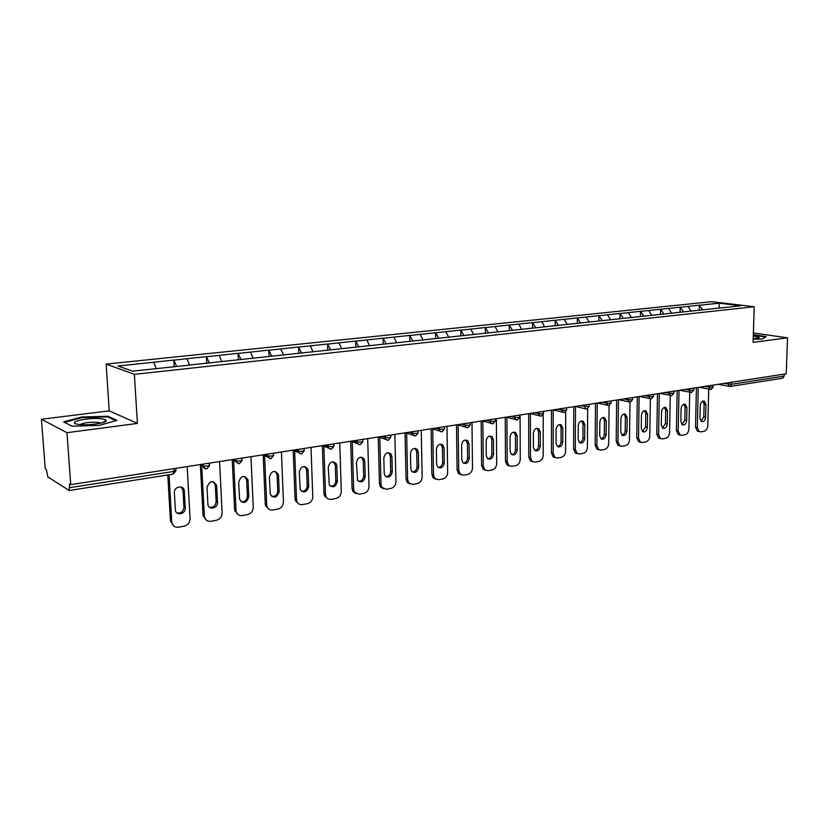 <?xml version="1.0" encoding="UTF-8"?>
<svg xmlns="http://www.w3.org/2000/svg" width="829" height="829" viewBox="0 0 829 829"><rect width="100%" height="100%" fill="white"/><g stroke="black" fill="none" stroke-linecap="round" stroke-linejoin="round"><path stroke-width="1.24" d="M41.45 419.267L66.962 432.686L137.407 423.412L109.231 410.842L41.45 419.267L45.232 468.727L46.3 469.39L47.895 477.017L69.221 490.499L69.574 483.898L70.745 484.623L786.244 373.775L787.55 337.817L753.385 333.009M109.231 410.842L106.133 364.086L711.645 301.683L754.203 306.74L134.371 374.345L106.133 364.086M156.194 368.594L153.728 362.252L117.987 365.983L132.402 371.154L189.478 365.133M153.728 362.252L173.831 360.035L174.204 366.781M176.639 366.522L173.831 360.035M174.09 360.118L206.442 356.636L206.784 363.278M209.312 363.009L206.442 356.636M206.711 356.708L238.078 353.33L238.379 359.879M241.001 359.599L238.078 353.33M238.358 353.403L268.783 350.128L269.052 356.574M271.757 356.283L268.783 350.128M269.073 350.201L298.606 347.009L298.834 353.372M301.621 353.071L298.606 347.009M298.896 347.082L327.569 343.983L327.766 350.149M330.626 349.952L327.569 343.983M327.869 344.056L355.714 341.051L355.879 347.133M358.812 346.926L355.714 341.051M356.014 341.113L383.071 338.191L383.226 344.19M386.21 343.973L383.071 338.191M383.392 338.253L409.692 335.413L409.806 341.33M412.842 341.071L409.692 335.413M410.013 335.476L435.588 332.709L435.681 338.553M438.728 338.222L435.588 332.709M435.909 332.771L460.789 330.077L460.862 335.849M463.96 335.507L460.789 330.077M461.111 330.139L485.328 327.517L485.379 333.206M488.519 332.875L485.328 327.517M485.659 327.569L509.224 325.02L509.255 330.636M512.446 330.294L509.224 325.02M509.566 325.072L532.508 322.585L532.529 328.139M535.752 327.797L532.508 322.585M532.86 322.647L555.212 320.212L555.202 325.704M558.466 325.351L555.212 320.212M555.554 320.274L577.336 317.911L577.316 323.32M580.611 322.968L577.336 317.911M577.689 317.963L598.921 315.652L598.88 321.01M602.206 320.647L598.921 315.652M599.274 315.704L619.978 313.455L619.916 318.833M623.273 318.377L619.978 313.455M620.33 313.507L640.527 311.31L640.454 316.626M643.832 316.17L640.527 311.31M640.89 311.352L660.589 309.217L660.495 314.471M663.905 314.015L660.589 309.217M660.951 309.258L680.174 307.165L680.07 312.367M683.5 311.911L680.174 307.165M680.536 307.217L699.303 305.176L699.189 310.305M702.64 309.849L699.303 305.176M699.666 305.217L719.126 303.186L740.701 305.756L721.064 307.953M189.53 365.019L721.137 307.86M189.509 365.071L186.96 358.77M221.82 361.662L219.198 355.403M253.135 358.294L250.472 352.138M283.539 355.019L280.834 348.968M313.061 351.848L310.326 345.89M341.745 348.76L338.968 342.895M369.62 345.755L366.812 339.983M396.718 342.843L393.889 337.154M423.08 340.014L420.22 334.408M448.727 337.248L445.847 331.735M473.691 334.564L470.789 329.123M498.001 331.952L495.079 326.585M521.679 329.403L518.747 324.118M544.757 326.916L541.803 321.704M567.243 324.502L564.28 319.362M589.17 322.139L586.196 317.072M610.558 319.839L607.574 314.833M631.429 317.6L628.434 312.657M651.791 315.403L648.786 310.533M671.677 313.269L668.661 308.45M691.085 311.176L688.07 306.429M731.592 382.242L731.53 384.293L784.234 376.055L784.307 374.076M784.234 376.055L782.711 378.179L730.038 386.469L728.929 386.397L727.872 382.822M719.106 308.17L719.126 303.186M66.962 432.686L70.745 484.623M137.407 423.412L134.371 374.345M754.203 306.74L753.095 342.356L787.55 337.817M753.188 339.258L762.162 339.04L766.203 336.605L753.333 334.771M107.988 416.272L81.739 416.997L63.584 421.888L72.05 426.199L99.242 425.422L117.013 420.386L107.988 416.272L108.05 417.132M81.791 417.64L81.739 416.997M708.712 389.133L707.811 425.691C707.52 428.717 706.277 430.572 704.09 431.267L700.837 431.857L697.469 431.235L695.521 427.163L696.422 387.692M695.521 427.163L697.324 427.577L698.256 387.412M697.324 427.577L699.272 431.65M705.935 404.469L704.298 401.174C702.07 400.832 700.733 402.241 700.256 405.412L699.956 418.313L701.521 421.546C703.769 421.951 705.137 420.541 705.624 417.329L705.935 404.469L704.122 404.086L702.971 401.091M698.526 431.484L697.469 431.235M701.054 421.256L703.811 416.935L704.122 404.086M689.718 392.272L688.92 429.09C688.63 432.137 687.365 434.023 685.127 434.728L681.801 435.339L678.329 434.665L676.391 430.583L677.179 390.677M676.391 430.583L678.184 431.007L679.003 390.386M678.184 431.007L680.132 435.101M686.93 407.619L685.282 404.314C682.992 403.92 681.604 405.35 681.117 408.593L680.847 421.64L682.412 424.883C684.733 425.339 686.143 423.92 686.65 420.635L686.93 407.619L685.127 407.236L683.935 404.21M679.5 434.945L678.329 434.665M681.987 424.614L684.847 420.22L685.127 407.236M670.278 395.495L669.583 432.562C669.293 435.65 668.008 437.546 665.718 438.272L662.309 438.893L658.734 438.178L656.806 434.095L657.49 393.723M656.806 434.095L658.589 434.531L659.304 393.443M658.589 434.531L660.526 438.624M667.48 410.852L665.832 407.536C663.459 407.091 662.029 408.531 661.521 411.847L661.293 425.049L662.848 428.292C665.241 428.811 666.703 427.381 667.231 424.013L667.48 410.852L665.677 410.459L664.443 407.391M660.019 438.5L658.734 438.178M662.475 428.054L665.438 423.598L665.677 410.459M650.371 398.842L649.781 436.116C649.501 439.235 648.185 441.163 645.832 441.898L642.351 442.541L638.662 441.764L636.745 437.681L637.314 396.853M636.745 437.681L638.527 438.137L639.118 396.573M638.527 438.137L640.444 442.22M647.553 414.168L645.915 410.842C643.459 410.334 641.978 411.775 641.449 415.184L641.263 428.541L642.807 431.785C645.283 432.375 646.796 430.935 647.345 427.474L647.553 414.168L645.76 413.764L644.485 410.666M640.268 442.116L638.662 441.764M642.475 431.567L645.563 427.049L645.76 413.764M629.978 402.189L629.491 439.753C629.221 442.914 627.874 444.862 625.481 445.619L621.905 446.271L618.092 445.442L616.206 441.36L616.652 400.055M616.206 441.36L617.968 441.826L618.434 399.775M617.968 441.826L619.854 445.909M627.139 417.557L625.512 414.231C622.983 413.65 621.439 415.101 620.89 418.604L620.734 432.106L622.268 435.349C624.828 436.023 626.403 434.572 626.973 431.028L627.139 417.557L625.367 417.142L624.05 414.013M619.76 445.847L618.092 445.442M621.999 435.173C623.916 434.624 624.983 433.09 625.201 430.583L625.367 417.142M609.087 405.505L608.714 443.484C608.445 446.676 607.077 448.665 604.621 449.422L600.952 450.095L597.004 449.194L595.16 445.132L595.471 403.329M595.16 445.132L596.911 445.608L597.243 403.06M596.911 445.608L598.756 449.67L597.004 449.194M606.227 421.039L604.621 417.712C601.999 417.049 600.393 418.51 599.823 422.096L599.709 435.774L601.212 439.007C603.875 439.764 605.502 438.313 606.103 434.655L606.227 421.039L604.465 420.604L603.097 417.443M601.015 438.873C603.004 438.334 604.113 436.779 604.341 434.209L604.465 420.604M753.209 338.792L759.188 337.672C759.302 337.04 757.343 336.522 753.292 336.128M753.955 338.75L753.209 338.626M753.323 335.185L765.633 336.947L762.162 339.04M79.791 424.531C89.667 425.66 107.739 422.8 106.185 420.417C105.822 419.619 104.008 419.059 100.744 418.728C86.817 417.163 64.714 422.78 78.879 424.427L79.791 424.531M101.045 423.111L97.687 422.324C89.729 421.971 83.822 422.717 79.978 424.552M72.061 426.189L64.455 422.334L82.04 417.578L107.48 416.873L115.873 420.717M587.668 408.77L587.419 447.308C587.15 450.541 585.761 452.551 583.233 453.328L579.481 454.012L575.388 453.028L573.585 448.997L573.761 406.697M573.585 448.997L575.316 449.484L575.513 406.428L585.429 408.78L584.372 405.049M575.316 449.484L577.119 453.515M584.797 424.603L583.212 421.287C580.497 420.521 578.829 421.992 578.227 425.691L578.165 439.525L579.626 442.738C582.383 443.598 584.072 442.147 584.714 438.386L584.797 424.603L583.046 424.158L581.637 420.956M577.202 453.577L575.388 453.028M579.502 442.655C581.575 442.147 582.725 440.562 582.963 437.919L583.046 424.158M565.71 411.92L565.596 451.225C565.326 454.499 563.907 456.53 561.316 457.328L557.471 458.033L553.212 456.945L551.461 452.955L551.503 410.148M551.461 452.955L553.181 453.453L553.233 409.94M553.181 453.453L554.922 457.453M562.818 428.251L561.274 424.956C558.456 424.085 556.725 425.557 556.083 429.37L556.062 443.37L557.492 446.562C560.342 447.536 562.103 446.085 562.777 442.199L562.818 428.251L561.088 427.795L559.637 424.562M555.119 457.577L553.212 456.945M557.451 446.53C559.606 446.043 560.808 444.448 561.046 441.722L561.088 427.795M543.192 414.738L543.213 455.245C542.943 458.561 541.492 460.623 538.84 461.432L534.892 462.147L530.446 460.955L528.778 457.017L528.664 413.681M528.778 457.017L530.477 457.525L530.373 413.557M530.477 457.525L532.156 461.473M540.28 431.992L538.788 428.728C535.855 427.733 534.052 429.204 533.379 433.142L533.399 447.318L534.778 450.468C537.731 451.577 539.565 450.126 540.29 446.116L540.28 431.992L538.56 431.526L537.068 428.272L538.788 428.728M532.456 461.691L530.446 460.955M534.819 450.499C537.068 450.054 538.322 448.427 538.581 445.629L538.56 431.526M520.073 415.018L520.249 459.37C519.99 462.727 518.508 464.81 515.783 465.639L511.731 466.375L507.089 465.048L505.503 461.183L505.234 417.308M505.503 461.183L507.182 461.712L506.923 417.256M507.182 461.712L508.768 465.577M517.151 435.836L515.721 432.614C512.685 431.474 510.799 432.945 510.073 437.018L510.146 451.359L511.452 454.468C514.519 455.732 516.446 454.292 517.213 450.137L517.151 435.836L515.462 435.36L513.918 432.064M509.203 465.908L507.089 465.048M511.607 454.582C513.959 454.168 515.265 452.51 515.524 449.629L515.462 435.36M496.353 418.686L496.685 463.598C496.436 466.996 494.913 469.11 492.125 469.96L487.97 470.717L483.1 469.224L481.608 465.463L481.183 421.039M481.608 465.463L483.276 466.002L482.851 421.07M483.276 466.002L484.758 469.774M493.421 439.784L492.063 436.614C488.913 435.308 486.944 436.759 486.157 440.997L486.281 455.515L487.514 458.551C490.695 460.002 492.706 458.572 493.545 454.261L493.421 439.784L491.752 439.287L490.167 435.971M485.338 470.219L483.1 469.224M487.784 458.758C490.229 458.385 491.597 456.706 491.866 453.743L491.752 439.287M471.991 422.458L472.499 467.939C472.25 471.38 470.696 473.535 467.836 474.395L463.566 475.172L458.458 473.494L457.09 469.856L456.478 424.862M457.09 469.856L458.727 470.406L458.126 424.976M458.727 470.406L460.095 474.053M469.059 443.836L467.794 440.748C464.52 439.235 462.447 440.676 461.598 445.069L461.784 459.784L462.924 462.717C466.219 464.385 468.323 462.965 469.235 458.489L469.059 443.836L467.411 443.328L465.794 439.971M460.831 474.654L458.458 473.494M463.318 463.048C465.877 462.717 467.297 461.017 467.587 457.96L467.411 443.328M446.976 426.334L447.66 472.395C447.422 475.887 445.836 478.064 442.904 478.944L438.52 479.742L433.142 477.846L431.909 474.364L431.111 428.79M431.909 474.364L433.526 474.934L432.738 428.997M433.526 474.934L434.759 478.416M444.043 447.992L442.883 445.018C439.484 443.266 437.318 444.686 436.375 449.266L436.624 464.167L437.65 466.986C441.069 468.893 443.277 467.504 444.271 462.831L444.043 447.992L442.417 447.473L440.759 444.095M435.66 479.203L433.142 477.846M438.189 467.452C440.862 467.162 442.344 465.442 442.645 462.281L442.417 447.473M421.267 430.324L422.158 476.976C421.92 480.509 420.293 482.727 417.277 483.618L412.78 484.447L407.112 482.271L406.034 478.996L405.049 432.831M406.034 478.996L407.619 479.587L406.645 433.121M407.619 479.587L408.707 482.861M418.344 452.261L417.308 449.422C413.785 447.401 411.505 448.79 410.459 453.577L410.769 468.665L411.681 471.328C415.205 473.525 417.526 472.178 418.635 467.297L418.344 452.261L416.738 451.722L415.049 448.323M409.795 483.877L407.112 482.271M412.365 471.981C415.163 471.742 416.718 469.991 417.028 466.737L416.738 451.722M394.853 434.417L395.941 481.68C395.713 485.255 394.055 487.504 390.956 488.426L386.324 489.276L380.356 486.778L379.444 483.753L378.252 436.987M379.444 483.753L381.008 484.364L379.817 437.36M381.008 484.364L381.92 487.39M391.93 456.655L391.029 453.991C387.392 451.65 384.988 452.986 383.827 458.002L384.2 473.297L384.977 475.763C388.604 478.281 391.039 476.996 392.283 471.888L391.93 456.655L390.345 456.105L388.625 452.675M383.195 488.675L380.356 486.778M385.817 476.623C388.749 476.437 390.376 474.675 390.708 471.307L390.345 456.105M367.703 438.624L368.998 486.519C368.781 490.146 367.081 492.426 363.89 493.369L359.133 494.239L352.843 491.369L352.107 488.654L350.698 441.256M352.107 488.654L353.641 489.276L352.242 441.702M353.641 489.276L354.366 491.991M364.77 461.162L364.024 458.738C360.283 456.012 357.755 457.287 356.439 462.551L357.517 480.281C361.237 483.183 363.796 481.96 365.195 476.602L364.77 461.162L363.216 460.592L361.475 457.152M355.848 493.597L352.843 491.369M358.522 481.39C361.589 481.276 363.299 479.483 363.651 476.001L363.216 460.592M339.766 442.945L341.289 491.493C341.071 495.172 339.33 497.483 336.056 498.447L331.165 499.338C328.854 499.649 327.144 498.757 326.035 496.675L324.543 496.032L323.994 493.69L322.357 445.639M323.994 493.69L325.486 494.333L323.859 446.168M325.486 494.333L326.035 496.675M336.833 465.805L336.253 463.66C332.429 460.499 329.766 461.691 328.263 467.235L329.268 484.882C333.061 488.219 335.755 487.079 337.341 481.452L336.833 465.805L335.32 465.224L333.548 461.763M327.714 498.654L324.543 496.032M330.439 486.291C333.652 486.25 335.444 484.437 335.828 480.841L335.32 465.224M311.02 447.401L312.782 496.612C312.574 500.333 310.792 502.695 307.424 503.68L302.388 504.592C299.797 504.913 297.974 503.866 296.896 501.431L295.435 500.768L295.062 498.871L293.186 450.178M295.062 498.871L296.523 499.524L294.658 450.748M296.523 499.524L296.896 501.431M308.098 470.582L307.683 468.779C303.797 465.131 300.989 466.219 299.269 472.053L300.202 489.576C304.046 493.4 306.865 492.364 308.668 486.447L308.098 470.582L306.616 469.981L304.823 466.509M298.751 503.856L295.435 500.768M301.538 491.328C304.906 491.379 306.792 489.535 307.196 485.815L306.616 469.981M281.435 451.981L283.445 501.877C283.249 505.659 281.425 508.053 277.953 509.058L272.772 510.001C269.86 510.332 267.912 509.089 266.928 506.281L265.498 505.597L265.28 504.198L263.156 454.862M265.28 504.198L266.71 504.882L264.586 455.453M266.71 504.882L266.928 506.281M278.513 475.504L278.254 474.095C274.358 469.898 271.415 470.862 269.425 477.007L270.306 494.353C274.15 498.726 277.104 497.804 279.166 491.576L278.513 475.504L277.073 474.882L275.269 471.411M268.928 509.193L265.498 505.597M271.777 496.509C275.311 496.654 277.3 494.799 277.725 490.923L277.073 474.882M250.959 456.706L253.239 507.296C253.052 511.13 251.177 513.565 247.612 514.591L242.265 515.565C239.011 515.897 236.949 514.446 236.089 511.224L234.617 509.69L232.224 459.691M234.617 509.69L235.996 510.395L233.612 460.302M235.996 510.395L236.089 511.224M248.047 480.561L247.923 479.628C244.058 474.82 240.99 475.649 238.69 482.115L239.55 499.224C243.332 504.198 246.41 503.41 248.793 496.872L248.047 480.561L246.648 479.918L244.845 476.457M238.192 514.685L234.711 510.509M241.115 501.825C244.835 502.094 246.928 500.208 247.394 496.198L246.648 479.918M219.571 461.566L222.12 512.882C221.954 516.778 220.027 519.244 216.359 520.301L210.846 521.306C207.198 521.617 205.043 519.938 204.38 516.27L203.022 515.348L200.421 465.939M203.022 515.348L204.359 516.073L201.758 466.572M216.659 485.784L216.628 485.369C212.877 479.908 209.675 480.571 207.022 487.379L207.903 504.219C208.276 510.477 218.058 508.509 217.499 502.322L216.659 485.784L215.302 485.12L213.519 481.67M206.525 520.332L203.043 515.545M209.519 507.307C213.426 507.69 215.633 505.804 216.141 501.628L215.302 485.12M187.209 466.582L190.069 518.736C189.862 522.633 187.882 525.12 184.142 526.177L178.463 527.213C174.608 527.534 172.37 525.773 171.748 521.928L169.033 474.779M184.318 491.162C184.225 484.81 174.163 486.115 174.359 492.478L175.333 509.659C175.468 516.115 185.686 514.446 185.25 508.073L184.318 491.162L183.002 490.478L181.24 487.048M173.862 526.135L170.463 521.182L167.79 474.976M176.94 512.933C180.971 513.493 183.302 511.628 183.945 507.358L183.002 490.478M723.769 383.454L731.53 384.293L730.038 386.469L718.08 384.335M69.854 487.649L174.017 471.38L173.862 468.654M172.867 474.064L174.017 471.38L175.955 470.198L175.852 468.344M704.754 386.397L712.536 387.257L713.261 385.081M710.598 389.443L708.805 387.184L708.847 385.765M685.293 389.423L689.313 390.221L689.345 388.791M665.345 392.511L669.355 393.329L669.376 391.879M644.91 395.671L648.9 396.521L648.92 395.05M623.968 398.915L627.926 399.785L627.947 398.303M602.496 402.241L606.424 403.132L606.434 401.63M580.476 405.65L588.321 406.666L589.201 406.106L589.212 404.303M557.886 409.153L561.741 410.096L561.741 408.562M534.695 412.749L538.518 413.712L538.508 412.158M510.902 416.438L514.674 417.433L514.664 415.847M486.457 420.22L490.177 421.246L490.167 419.65M461.338 424.116L465.017 425.163L464.996 423.546M435.536 428.106L439.152 429.194L439.132 427.557M409.008 432.22L412.562 433.339L412.531 431.671M381.713 436.448L385.205 437.598L385.164 435.909M353.641 440.8L357.061 441.981L357.019 440.272M324.74 445.277L328.087 446.499L328.025 444.769M294.979 449.888L298.243 451.152L298.181 449.391M264.316 454.634L267.498 455.94L267.425 454.157M232.721 459.535L235.799 460.872L235.716 459.069M200.131 464.582L203.115 465.971L203.012 464.136L203.115 465.971C203.613 467.981 204.846 468.934 206.804 468.841L209.519 465.587M691.158 392.5L690.422 392.418L689.313 390.221L693.085 390.293L693.79 389.868L693.832 388.096M671.241 395.64L670.454 395.537L669.355 393.329L673.158 393.412L673.894 392.956L673.936 391.174M650.838 398.853L649.998 398.728L648.9 396.521L652.734 396.604L653.511 396.117L653.532 394.335M629.574 402.158L627.926 399.785L631.802 399.868L632.61 399.371L632.631 397.578M608.123 405.526L606.424 403.132L610.331 403.226L611.18 402.697L611.191 400.894M586.113 408.987L585.429 408.78L586.932 408.998L589.201 406.407M563.533 412.541L561.741 410.096L565.73 410.189L566.653 409.599L566.653 407.795M540.353 416.189L538.518 413.712L542.549 413.816L543.513 413.194L543.513 411.381M516.56 419.93L515.628 419.578L514.674 417.433L518.747 417.526L519.752 416.883L519.742 415.06M492.115 423.774L491.089 423.35L490.177 421.246L494.291 421.35L495.348 420.666L495.338 418.842M467.007 427.723L465.867 427.215L465.017 425.163L469.173 425.277L470.281 424.552L470.261 422.728M441.204 431.774L439.919 431.173L439.152 429.194L443.36 429.308L444.52 428.552L444.489 426.717M414.666 435.95L413.236 435.204L412.562 433.339L416.811 433.453L418.034 432.655L418.003 430.831M387.371 440.24L385.786 439.339L385.205 437.598L389.495 437.722L390.791 436.883L390.749 435.049M359.278 444.655L357.527 443.546L357.061 441.981L361.403 442.106L362.76 441.225L362.708 439.391M330.367 449.194L328.429 447.847L328.087 446.499L332.47 446.624L333.9 445.701L333.849 443.867M300.585 453.877L298.471 452.23L298.243 451.152L302.678 451.277L304.191 450.302L304.119 448.468M269.891 458.696L267.498 455.94L271.974 456.074L273.58 455.048L273.497 453.214M238.265 463.67L235.799 460.872L240.327 461.017L242.027 459.94L241.933 458.105M205.633 468.799L203.115 465.971L207.685 466.116L209.488 464.986L209.395 463.142M705.624 417.329L703.811 416.935M686.65 420.635L684.847 420.22M667.231 424.013L665.438 423.598M647.345 427.474L645.563 427.049M626.973 431.028L625.201 430.583M606.103 434.655L604.341 434.209M584.714 438.386L582.963 437.919M562.777 442.199L561.046 441.722M540.29 446.116L538.581 445.629M517.213 450.137L515.524 449.629M493.545 454.261L491.866 453.743M469.235 458.489L467.587 457.96M444.271 462.831L442.645 462.281M418.635 467.297L417.028 466.737M392.283 471.888L390.708 471.307M365.195 476.602L363.651 476.001M337.341 481.452L335.828 480.841M308.668 486.447L307.196 485.815M279.166 491.576L277.725 490.923M248.793 496.872L247.394 496.198M217.499 502.322L216.141 501.628M170.463 521.182L171.748 521.928M185.24 507.939L183.934 507.213M175.955 470.81L173.188 474.126L69.221 490.499M699.148 387.267L711.054 389.454L713.22 387.06M679.77 390.272L691.614 392.521L693.79 390.096M659.915 393.35L671.697 395.651L673.894 393.195M639.584 396.5L651.293 398.863L653.501 396.376M618.755 399.723L630.382 402.158L632.61 399.64M597.408 403.029L608.932 405.536L611.18 402.977M553.067 409.899L564.373 412.552L566.653 409.92M530.042 413.464L541.213 416.199L543.513 413.536M506.426 417.132L517.431 419.94L519.762 417.236M482.177 420.883L493.006 423.785L495.359 421.039M457.297 424.738L467.919 427.733L470.292 424.945M431.743 428.697L442.126 431.795L444.531 428.966M405.505 432.759L415.609 435.971L418.044 433.09M378.552 436.935L388.345 440.261L390.811 437.339M350.864 441.225L360.273 444.676L362.781 441.712M322.408 445.639L331.393 449.225L333.921 446.209M293.155 450.168L301.642 453.909L304.212 450.831M263.062 454.831L270.99 458.738L273.601 455.598M232.079 459.629L239.384 463.712L242.058 460.52M704.298 401.174L703.552 401.018M685.282 404.314L684.464 404.137M665.832 407.536L664.931 407.34M645.915 410.842L644.91 410.614M625.512 414.231L624.403 413.972M604.621 417.712L603.388 417.412M758.255 338.159L759.188 337.672M102.63 422.697L106.185 420.417M583.212 421.287L581.844 420.935M561.274 424.956L559.741 424.552M515.721 432.614L514.032 432.137M492.063 436.614L490.395 436.127M467.794 440.748L466.147 440.251M442.883 445.018L441.256 444.499M417.308 449.422L415.702 448.893M391.029 453.991L389.454 453.442M364.024 458.738L362.48 458.168M336.253 463.66L334.74 463.069M307.683 468.779L306.202 468.178M278.254 474.095L276.813 473.483M247.923 479.628L246.514 478.986M216.628 485.369L215.271 484.706M185.25 508.073L183.945 507.358"/></g></svg>
